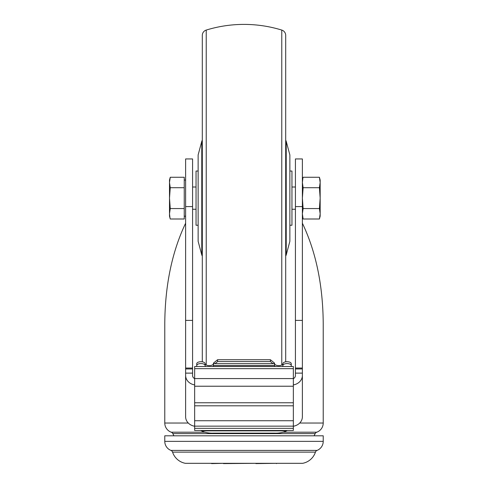 <?xml version="1.0" encoding="UTF-8"?>
<svg xmlns="http://www.w3.org/2000/svg" width="488" height="488" viewBox="0 0 488 488"><rect width="100%" height="100%" fill="white"/><g stroke="black" fill="none" stroke-linecap="round" stroke-linejoin="round"><path stroke-width="0.73" d="M282.918 363.67L282.918 365.512A4.172 1.946 0 0 1 287.084 363.566A4.172 1.946 0 0 1 291.257 365.512L291.257 363.67A4.172 1.946 0 0 0 287.084 361.724A4.172 1.946 0 0 0 282.918 363.67A4.172 1.946 0 0 1 278.746 365.616A4.172 1.946 0 0 1 274.579 363.67L213.421 363.67A4.172 1.946 0 0 1 209.254 365.616A4.172 1.946 0 0 1 205.082 363.67L205.082 365.512A4.172 1.946 0 0 0 200.916 363.566A4.172 1.946 0 0 0 196.743 365.512L196.743 363.67A4.172 1.946 0 0 1 200.916 361.724A4.172 1.946 0 0 1 205.082 363.67M293.343 402.765L293.343 405.809L194.657 405.809L194.657 366.512L293.343 366.512L293.343 402.765L194.657 402.765M185.623 206.589L185.623 158.942L192.577 158.942L192.577 206.589L185.623 206.589L185.623 375.455A11.12 9.632 0 0 0 194.657 384.91M194.657 378.657A4.172 3.611 0 0 1 192.577 375.534L192.577 206.589M295.423 206.589L295.423 158.942L302.377 158.942L302.377 206.589L295.423 206.589L295.423 375.534A4.172 3.611 0 0 1 293.343 378.657M293.343 384.91A11.12 9.632 0 0 0 302.377 375.455L302.377 206.589M164.779 441.359A9.729 9.729 0 0 0 170.94 450.412A2.782 2.782 0 0 1 172.563 452.132A16.677 16.677 0 0 0 185.373 463.319L302.627 463.319A16.677 16.677 0 0 0 315.437 452.132A2.782 2.782 0 0 1 317.06 450.412A9.729 9.729 0 0 0 323.221 441.359L323.221 435.802L164.779 435.802L164.779 441.359L323.221 441.359M164.779 435.802L323.221 435.802M314.095 435.79L315.169 433.606A2.782 2.782 0 0 1 316.767 432.197A9.729 9.729 0 0 0 323.221 423.035L323.221 323.605C322.946 285.273 315.992 251.808 302.377 223.205M173.905 435.79L172.831 433.606L315.169 433.606M204.637 432.197L171.233 432.197A2.782 2.782 0 0 1 172.831 433.606M283.363 432.197L316.767 432.197M171.233 432.197A9.729 9.729 0 0 1 164.779 423.035L164.779 323.605C165.054 285.273 172.008 251.808 185.623 223.205M192.577 228.402L192.577 375.675M295.423 373.125L302.377 373.125L302.377 415.373M211.493 463.319L211.133 463.319M185.623 375.455L185.623 416.782A11.12 9.632 180 0 0 193.187 425.908L194.657 426.292M200.721 430.495A16.677 7.777 180 0 0 201.452 430.867C204.74 432.539 208.73 433.295 213.421 433.13L274.579 433.13C279.24 433.301 283.235 432.545 286.548 430.867L201.452 430.867M286.548 430.867A16.677 7.777 180 0 0 287.279 430.495M302.377 375.455L302.377 416.782A11.12 9.632 180 0 1 294.813 425.908L293.343 426.292M211.585 463.6L223.547 463.319M223.455 463.6L256.054 463.319M255.871 463.6L276.507 463.319M185.623 415.373L185.623 373.125L192.577 373.125M295.423 375.675L295.423 228.402M276.415 463.6L276.867 463.319M194.657 428.342L194.657 430.495L293.343 430.495L293.343 428.342L194.657 428.342L194.657 405.809M293.343 405.809L293.343 428.342M293.343 420.735L194.657 420.735M293.343 426.152L194.657 426.152M275.171 366.512A4.172 1.946 0 0 1 274.579 365.512L213.421 365.512L213.421 363.67M213.421 365.512A4.172 1.946 0 0 1 212.829 366.512M205.674 366.512A4.172 1.946 0 0 1 205.082 365.512M274.579 365.512L274.579 363.67M282.918 365.512A4.172 1.946 0 0 1 282.326 366.512M291.257 365.512L291.257 366.512M196.743 365.512L196.743 366.512M213.421 363.633A4.172 1.952 0 0 1 213.982 362.657L217.593 359.729L217.593 361.571L215.007 363.67M217.593 361.571L270.407 361.571L270.407 359.729L217.593 359.729M270.407 359.729L274.018 362.657A4.172 1.952 0 0 1 274.579 363.633M270.407 361.571L272.993 363.67M285.694 255.962A2.782 2.782 0 0 0 286.218 254.937L289.866 241.322L289.866 154.946L286.218 141.331A2.782 2.782 0 0 0 285.694 140.306M285.614 361.852A5.557 5.557 0 0 0 285.694 360.882L285.694 35.386A5.557 5.557 0 0 0 281.771 30.073A128.564 128.564 0 0 0 206.229 30.073A5.557 5.557 0 0 0 202.306 35.386L202.306 360.882A5.557 5.557 0 0 0 202.386 361.852M202.306 140.306A2.782 2.782 0 0 0 201.782 141.331L198.134 154.946L198.134 241.322L201.782 254.937L201.782 141.331M202.306 255.962A2.782 2.782 0 0 1 201.782 254.937M198.134 171.032L196.048 171.032L196.048 225.236L198.134 225.236M289.866 225.236L291.952 225.236L291.952 171.032L289.866 171.032M170.251 187.703L169.501 182.488L169.501 180.066L170.251 177.272L169.501 182.488L170.251 177.272L184.238 177.272L184.238 187.703L170.251 187.703L169.501 198.134L170.251 208.565L169.501 213.781L169.995 217.953M192.577 209.254L196.048 209.254M291.952 209.254L295.423 209.254M192.577 187.014L196.048 187.014M291.952 187.014L295.423 187.014M184.238 216.202L185.623 216.202M184.238 180.066L185.623 180.066M169.501 182.488L169.501 216.202L170.251 218.996L184.238 218.996L184.238 187.703M184.238 208.565L170.251 208.565M320.165 213.781L320.165 216.202L319.414 218.996L320.165 213.781L320.165 180.066L319.414 177.272L320.165 182.488L319.414 187.703L320.165 198.134L319.414 208.565L320.165 213.781L319.414 218.996L303.121 218.996L302.377 213.781L303.121 208.565L302.377 198.134L303.121 187.703L302.377 182.488L302.865 178.315M319.414 208.565L303.121 208.565M319.414 187.703L303.121 187.703M319.414 177.272L303.121 177.272L302.377 180.066M192.577 368.05L185.623 368.05M302.377 368.05L295.423 368.05M172.563 452.132L315.437 452.132M170.94 450.412L317.06 450.412M299.711 423.035L323.221 423.035M164.779 423.035L188.289 423.035M302.377 368.959L295.423 368.959M192.577 368.959L185.623 368.959M302.377 320.402L295.423 320.402M192.577 320.402L185.623 320.402M293.343 368.654L194.657 368.654M293.343 378.578L194.657 378.578M293.343 386.228L194.657 386.228M213.982 363.67L213.982 362.657M274.018 363.67L274.018 362.657M286.218 254.937L286.218 141.331M281.771 365.006L281.771 30.073M206.229 365.006L206.229 30.073M302.377 216.202L303.121 218.996"/></g></svg>
